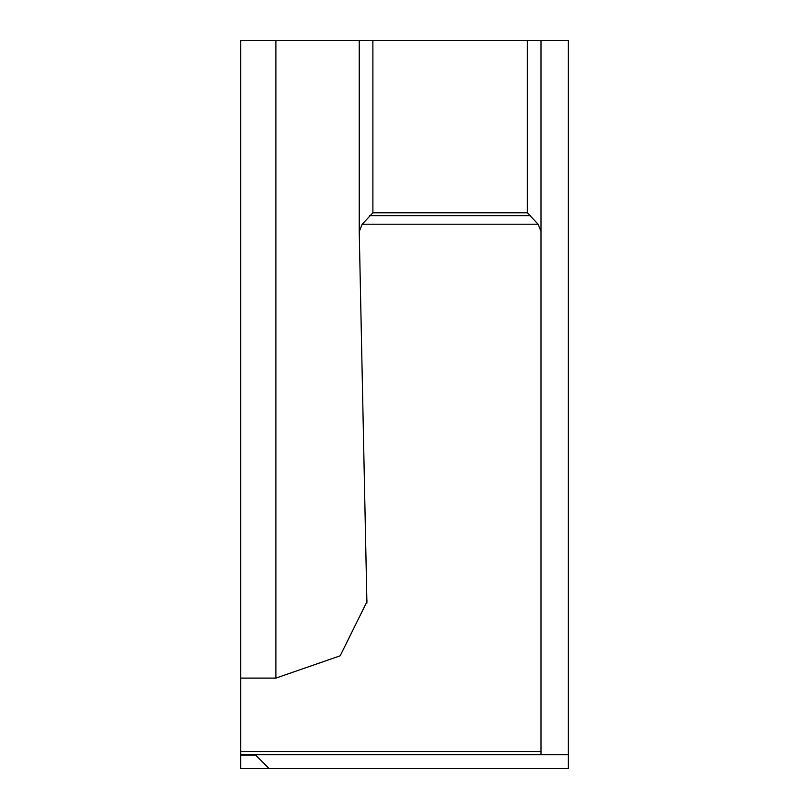 <?xml version="1.0" encoding="UTF-8"?>
<svg xmlns="http://www.w3.org/2000/svg" width="809" height="809" viewBox="0 0 809 809"><rect width="100%" height="100%" fill="white"/><g stroke="black" fill="none" stroke-linecap="round" stroke-linejoin="round"><path stroke-width="1.21" d="M541.019 40.45L541.019 231.344L538.046 224.204L527.367 212.797L527.367 40.45L568.322 40.45L568.322 768.55L269.073 768.55L255.705 755.181L240.678 755.181L240.678 751.521L541.019 751.521L541.019 754.716L240.678 754.716M240.678 751.521L240.678 40.45L372.888 40.45L372.888 212.797L362.21 224.204L359.236 231.546L359.236 40.45L359.236 231.141M527.367 40.45L372.888 40.45M255.705 755.181L269.073 768.55L240.678 768.55L240.678 755.181M541.019 231.344L541.019 751.521M366.912 603.069L359.236 231.546M366.912 600.399L366.922 601.734L340.174 655.816L275.909 678.104L275.909 40.45M240.678 678.104L275.909 678.104M527.367 212.797L372.888 212.797M541.019 754.716L568.322 754.716M538.046 224.204L362.21 224.204M369.602 215.649L530.653 215.649"/></g></svg>
